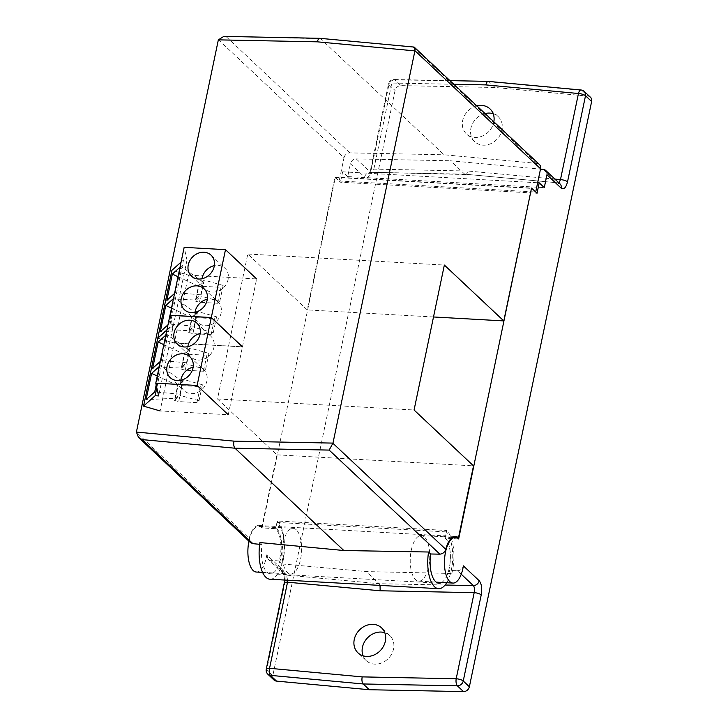 <?xml version="1.0" encoding="UTF-8"?>
<svg xmlns="http://www.w3.org/2000/svg" width="728" height="728" viewBox="0 0 728 728"><rect width="100%" height="100%" fill="white"/><g stroke="black" fill="none" stroke-linecap="round" stroke-linejoin="round"><path stroke-width="0.55" stroke-dasharray="3.64 2.73" d="M424.442 537.018A22.859 9.692 93.2 0 0 421.266 535.508A22.859 9.692 93.2 0 0 410.665 553.917A22.859 9.692 93.2 0 0 415.533 579.652A22.859 9.692 93.2 0 0 418.709 581.153A22.859 9.692 93.2 0 0 429.311 562.753A22.859 9.692 93.2 0 0 424.442 537.018M248.921 541.186A22.859 9.692 -86.8 0 1 258.922 526.408A22.859 9.692 -86.8 0 1 262.098 527.909L275.648 528.674A22.859 9.692 -86.8 0 1 279.197 560.997L282.346 563.963A31.086 13.186 93.2 0 0 277.25 520.993L446.71 530.503L445.108 538.174L458.658 538.938M476.931 105.815A17.19 14.66 -46.8 0 0 462.671 120.539A17.19 14.66 -46.8 0 0 466.448 133.934A17.19 14.66 -46.8 0 0 482.336 136.063A17.19 14.66 -46.8 0 0 493.757 122.277A17.19 14.66 -46.8 0 0 493.866 121.722M485.139 113.532A17.19 14.66 -46.8 0 0 470.889 128.255A17.19 14.66 -46.8 0 0 474.656 141.651A17.19 14.66 -46.8 0 0 490.554 143.78A17.19 14.66 -46.8 0 0 501.965 129.994A17.19 14.66 -46.8 0 0 498.198 116.598A17.19 14.66 -46.8 0 0 493.184 113.705M363.035 655.801A17.19 14.66 -46.8 0 0 366.239 660.624A17.19 14.66 -46.8 0 0 382.127 662.753A17.19 14.66 -46.8 0 0 393.548 648.966A17.19 14.66 -46.8 0 0 389.78 635.571A17.19 14.66 -46.8 0 0 384.766 632.678M296.314 529.829A22.859 9.692 93.2 0 0 293.138 528.328A22.859 9.692 93.2 0 0 282.537 546.728A22.859 9.692 93.2 0 0 287.405 572.463A22.859 9.692 93.2 0 0 290.581 573.964A22.859 9.692 93.2 0 0 301.183 555.564A22.859 9.692 93.2 0 0 296.314 529.829M543.243 169.397L557.493 182.783L464.701 174.165L370.497 172.29L356.256 158.904A5.487 4.677 133.2 0 0 350.396 163.745L347.72 176.586L544.28 187.606M274.001 680.007A5.487 4.677 133.2 0 1 272.8 675.73L395.067 90.472A5.487 4.677 133.2 0 1 400.919 85.622L495.122 87.497L587.915 96.114A5.487 4.677 133.2 0 1 590.426 97.215M266.794 554.827L268.031 559.14L270.507 560.205L286.35 575.093A5.487 4.677 133.2 0 1 283.829 573.983A5.487 4.677 133.2 0 1 282.628 569.715L266.794 554.827A22.859 9.692 -86.8 0 1 256.365 572.044M262.098 527.909L335.326 177.377L340.467 182.218L537.037 193.238M347.72 176.586L342.642 171.817L340.467 182.218M560.005 183.884A5.487 4.677 133.2 0 0 557.493 182.783L464.701 174.165L450.45 160.779L540.495 169.133M356.256 158.904L450.45 160.779M277.25 520.993L275.648 528.674M335.326 177.377L531.476 188.388M279.197 560.997L270.507 560.205M495.122 87.497L488.998 81.745L581.79 90.354L587.915 96.114M461.243 574.219L457.502 570.697L448.648 570.506L451.806 573.464L366.239 571.58L282.346 563.963M380.043 585.394L379.142 583.701L366.239 571.58M457.502 570.697C460.569 570.543 462.526 568.932 463.363 565.856M272.8 675.73L266.675 669.969L284.657 583.865A5.487 1.665 11.8 0 1 284.248 583.028M488.27 81.381L394.794 79.871A5.487 4.677 -46.8 0 0 388.943 84.712L395.067 90.472M454.008 84.266L391.819 83.028L373.828 169.133A5.487 1.665 -168.2 0 0 370.543 169.97A5.487 1.665 -168.2 0 0 370.952 170.816C369.396 176.74 367.294 178.842 364.646 177.132A5.487 4.677 133.2 0 1 370.497 172.29C371.835 173.146 372.945 172.09 373.828 169.133L467.849 171.007L554.9 179.088M465.42 174.52L370.497 172.29M464.701 174.165C466.02 175.02 467.076 173.974 467.849 171.007M448.648 570.506A22.859 9.692 93.2 0 0 445.108 538.174M451.806 573.464A31.086 13.186 93.2 0 0 446.71 530.503M342.642 171.817L537.646 182.755M269.97 579.224A29.256 12.412 93.2 0 0 283.538 555.664A29.256 12.412 93.2 0 0 277.313 522.722A29.256 12.412 93.2 0 0 276.959 522.413L445.591 531.868L444.517 536.991L456.665 537.673M446.692 582.719A29.256 12.412 93.2 0 0 452.734 555.327A29.256 12.412 93.2 0 0 445.936 532.186A29.256 12.412 93.2 0 0 445.591 531.868M441.723 582.445A23.769 10.083 93.2 0 0 450.259 560.788A23.769 10.083 93.2 0 0 444.872 537.3A23.769 10.083 93.2 0 0 444.517 536.991M259.932 542.551L262.034 544.526A23.769 10.083 93.2 0 0 266.976 572.181A23.769 10.083 93.2 0 0 270.279 573.746A23.769 10.083 93.2 0 0 281.299 554.609A23.769 10.083 93.2 0 0 276.24 527.846A23.769 10.083 93.2 0 0 275.894 527.527L276.959 522.413M218.382 39.685L343.998 157.739L339.148 180.972L334.98 177.059L307.225 309.891L247.784 254.026L217.499 398.98L276.94 454.836L261.925 526.744A23.769 10.083 93.2 0 0 258.977 525.489A23.769 10.083 93.2 0 0 249.185 538.283L136.363 432.259M334.98 177.059L531.54 188.079M433.506 316.971L307.225 309.891M276.94 454.836L473.509 465.865M275.894 527.527L261.925 526.744M319.792 38.311L414.159 47.074M223.787 36.4L320.52 38.675L444.062 154.773L536.855 163.381A5.487 4.677 133.2 0 1 539.366 164.483M250.359 542.524L249.185 538.283M259.687 544.307L262.034 544.526M343.998 157.739A5.487 4.677 133.2 0 1 349.859 152.889L444.062 154.773M247.784 254.026L444.353 265.056M217.499 398.98L414.068 410.01M339.148 180.972L535.717 192.001M187.842 346.674A14.351 12.249 -46.8 0 0 191.127 357.111A14.351 12.249 -46.8 0 0 198.153 360.041A14.351 12.249 -46.8 0 0 212.458 351.442A14.351 12.249 -46.8 0 0 210.783 336.19A14.351 12.249 -46.8 0 0 203.749 333.269A14.351 12.249 -46.8 0 0 200.164 333.561M180.817 380.271A14.351 12.249 -46.8 0 0 184.102 390.709A14.351 12.249 -46.8 0 0 191.136 393.63A14.351 12.249 -46.8 0 0 205.433 385.03A14.351 12.249 -46.8 0 0 203.767 369.788A14.351 12.249 -46.8 0 0 196.733 366.857A14.351 12.249 -46.8 0 0 193.148 367.158M174.283 343.052L242.442 346.883L228.264 414.751L160.105 410.929L174.283 343.052L157.712 338.256M166.885 330.048L169.333 327.846L172.809 328.037L169.961 315.288M172.809 328.037L158.631 395.914M165.811 335.162L166.767 334.307L161.279 360.569L160.324 361.425M159.259 366.539L160.206 365.684L156.183 384.948M156.82 387.778L169.333 327.846M163.827 344.663L184.566 354.327L181.936 366.876L152.662 368.286M181.936 366.876L186.523 362.772L161.279 360.569M186.523 362.772L189.143 350.223L166.767 334.307M189.143 350.223L184.566 354.327M157.275 376.039L178.005 385.704L175.384 398.252L146.11 399.663M175.384 398.252L179.971 394.148L154.718 391.946M179.971 394.148L182.592 381.599L160.206 365.684M182.592 381.599L178.005 385.704M189.999 348.066L186.668 364.027L181.081 369.032L184.421 353.071L189.999 348.066L208.945 353.389L206.843 355.264L203.512 371.235L205.605 369.351L186.668 364.027M183.447 379.443L180.116 395.413L174.529 400.409L177.859 384.448L183.447 379.443L202.393 384.766L200.291 386.641L196.951 402.611L199.053 400.728L180.116 395.413M203.512 371.235L185.267 370.206L188.597 354.245L184.421 353.071M181.081 369.032L185.267 370.206M205.605 369.351L208.945 353.389M188.597 354.245L206.843 355.264M196.951 402.611L178.706 401.583L182.046 385.622L177.859 384.448M174.529 400.409L178.706 401.583M199.053 400.728L202.393 384.766M182.046 385.622L200.291 386.641M202.029 278.733A14.351 12.249 -46.8 0 0 205.314 289.171A14.351 12.249 -46.8 0 0 212.349 292.092A14.351 12.249 -46.8 0 0 226.645 283.492A14.351 12.249 -46.8 0 0 224.979 268.25A14.351 12.249 -46.8 0 0 217.945 265.32A14.351 12.249 -46.8 0 0 214.36 265.62M195.013 312.33A14.351 12.249 -46.8 0 0 198.298 322.759A14.351 12.249 -46.8 0 0 205.332 325.689A14.351 12.249 -46.8 0 0 219.629 317.089A14.351 12.249 -46.8 0 0 217.963 301.847A14.351 12.249 -46.8 0 0 210.929 298.917A14.351 12.249 -46.8 0 0 207.344 299.208M188.479 275.111L256.638 278.933L242.46 346.81L174.301 342.979L188.479 275.111L171.908 270.306M181.072 262.098L183.529 259.905L187.005 260.096L184.157 247.347M187.005 260.096L172.827 327.964L169.997 315.288M180.007 267.221L180.953 266.366L175.475 292.629L174.52 293.475M173.455 298.598L174.401 297.743L168.914 324.006L167.968 324.852M166.894 329.975L169.351 327.773L183.529 259.905M174.301 342.979L157.776 338.192M169.351 327.773L172.827 327.964M178.023 276.722L198.753 286.377L196.132 298.935L166.858 300.336M196.132 298.935L200.719 294.831L175.475 292.629M200.719 294.831L203.339 282.282L180.953 266.366M203.339 282.282L198.753 286.377M171.462 308.099L192.201 317.763L189.58 330.312L160.306 331.713M189.58 330.312L194.158 326.208L168.914 324.006M194.158 326.208L196.787 313.659L174.401 297.743M196.787 313.659L192.201 317.763M204.195 280.125L200.864 296.087L195.277 301.092L198.608 285.121L204.195 280.125L223.141 285.44L221.039 287.323L217.699 303.285L219.801 301.41L200.864 296.087M197.643 311.502L194.303 327.464L188.716 332.469L192.056 316.498L197.643 311.502L216.58 316.816L214.487 318.7L211.147 334.662L213.249 332.787L194.303 327.464M217.699 303.285L199.463 302.266L202.793 286.304L198.608 285.121M195.277 301.092L199.463 302.266M219.801 301.41L223.141 285.44M202.793 286.304L221.039 287.323M211.147 334.662L192.902 333.642L196.242 317.681L192.056 316.498M188.716 332.469L192.902 333.642M213.249 332.787L216.58 316.816M196.242 317.681L214.487 318.7M350.396 163.745L364.646 177.132M370.952 170.816L388.943 84.712A5.487 1.665 -168.2 0 1 388.534 83.866A5.487 1.665 -168.2 0 1 391.819 83.028A5.487 2.266 -88.9 0 1 394.012 79.507A5.487 2.266 -88.9 0 1 394.794 79.871L400.919 85.622M282.628 569.715C285.012 572.727 285.685 577.45 284.657 583.865M287.715 580.216L286.35 575.093L379.142 583.701L445.09 585.021M266.266 669.132A5.487 1.665 11.8 0 0 266.675 669.969A5.487 4.677 -46.8 0 0 267.877 674.246M284.63 580.043L283.829 573.983L268.031 559.14M584.302 91.464A5.487 4.677 -46.8 0 0 581.79 90.354A5.487 2.384 95.3 0 0 581.053 89.999M558.203 183.138L558.958 182.901M413.313 47.284L536.855 163.381M349.859 152.889L226.317 36.8M421.266 535.508L452.725 537.273M474.656 141.651L466.448 133.934M366.239 660.624L358.021 652.907M258.922 526.408L293.138 528.328M262.599 572.399L290.581 573.964M389.78 635.571L381.563 627.855M498.198 116.598L489.98 108.882M371.307 172.654L369.287 173.319L370.543 169.97L388.534 83.866A5.487 5.487 0 0 1 394.012 79.507L450.132 80.626M418.709 581.153L436.199 582.136M270.279 573.746L438.911 583.201M258.977 525.489L455.537 536.518M196.879 323.123L210.783 336.19M189.862 356.72L203.767 369.788M177.222 344.044L191.127 357.111M170.197 377.641L184.102 390.709M211.075 255.182L224.979 268.25M204.058 288.779L217.963 301.847M191.409 276.103L205.314 289.171M184.393 309.7L198.298 322.759"/><path stroke-width="1.09" d="M531.476 188.388L458.658 538.938A22.859 9.692 93.2 0 0 455.491 537.428A22.859 9.692 93.2 0 0 444.89 555.837A22.859 9.692 93.2 0 0 449.758 581.572A22.859 9.692 93.2 0 0 452.925 583.073A22.859 9.692 93.2 0 0 463.363 565.856L479.197 580.735A5.487 4.677 133.2 0 1 473.346 585.585L461.243 574.219M354.254 639.512A17.19 14.66 -46.8 0 0 358.021 652.907A17.19 14.66 -46.8 0 0 373.919 655.036A17.19 14.66 -46.8 0 0 385.339 641.25A17.19 14.66 -46.8 0 0 381.563 627.855A17.19 14.66 -46.8 0 0 365.674 625.725A17.19 14.66 -46.8 0 0 354.254 639.512M384.766 632.678A17.19 14.66 -46.8 0 0 362.462 647.228A17.19 14.66 -46.8 0 0 363.035 655.801M262.599 572.399L256.365 572.044A22.859 9.692 -86.8 0 1 253.189 570.543A22.859 9.692 -86.8 0 1 248.921 541.186M540.495 169.133L543.243 169.397A5.487 4.677 133.2 0 1 545.763 170.498A5.487 4.677 133.2 0 1 546.965 174.775L544.28 187.606L539.211 182.837L537.037 193.238L531.895 188.406M469.369 686.759A5.487 4.677 133.2 0 1 463.509 691.6L457.384 685.84L363.181 683.965L270.388 675.356L276.513 681.108L369.314 689.725L363.181 683.965C361.998 682.464 361.652 680.098 362.171 676.885L456.192 678.76L474.183 592.656A5.487 1.665 11.8 0 1 481.226 594.894L463.245 680.999L469.369 686.759L591.636 101.492L585.512 95.741L567.521 181.845A5.487 1.665 -168.2 0 0 560.478 179.607L578.46 93.502L485.84 84.903C486.623 81.936 487.669 80.89 488.998 81.745M493.184 113.705A17.19 14.66 -46.8 0 0 485.139 113.532M276.513 681.108A5.487 4.677 133.2 0 1 274.001 680.007L267.877 674.246A5.487 4.677 -46.8 0 0 270.388 675.356A5.487 2.384 -84.7 0 1 269.551 668.295L362.171 676.885M450.132 80.626L488.27 81.381L581.053 89.999A5.487 2.384 95.3 0 0 578.46 93.502A5.487 1.665 -168.2 0 1 585.512 95.741A5.487 4.677 -46.8 0 0 584.302 91.464L590.426 97.215A5.487 4.677 133.2 0 1 591.636 101.492M369.314 689.725L463.509 691.6M493.866 121.722A17.19 14.66 -46.8 0 0 489.98 108.882A17.19 14.66 -46.8 0 0 476.931 105.815M266.266 669.132L284.248 583.028A5.487 1.665 11.8 0 1 287.533 582.191L269.551 668.295A5.487 1.665 11.8 0 0 266.266 669.132A5.487 5.487 0 0 0 267.877 674.246M445.09 585.021L473.346 585.585C474.52 587.087 474.802 589.443 474.183 592.656L380.153 590.781L380.043 585.394M537.646 182.755L539.211 182.837M438.602 588.679A29.256 12.412 93.2 0 1 434.543 586.75A29.256 12.412 93.2 0 1 428.565 552.015L343.825 550.514L259.932 542.551A29.256 12.412 93.2 0 0 265.911 577.295A29.256 12.412 93.2 0 0 269.97 579.224L438.602 588.679A29.256 12.412 93.2 0 0 446.692 582.719M428.565 552.015L430.667 553.99A23.769 10.083 93.2 0 0 435.608 581.636A23.769 10.083 93.2 0 0 438.911 583.201A23.769 10.083 93.2 0 0 441.723 582.445M414.678 47.302L414.905 50.887L317.363 41.833L218.345 39.858L223.787 36.4L319.792 38.311L414.159 47.074L539.366 164.483A5.487 4.677 133.2 0 1 540.567 168.76L535.717 192.001L531.54 188.079L503.794 320.911L433.506 316.971M503.794 320.911L444.353 265.056L414.068 410.01L473.509 465.865L458.485 537.774L456.665 537.673M218.345 39.858L136.4 432.077L233.943 441.132L332.969 443.106L329.165 450.086L234.962 448.211C233.77 446.701 233.433 444.344 233.943 441.132M414.905 50.887L332.969 443.106M343.825 550.514L234.962 448.211L142.169 439.603L138.502 437.41L136.4 432.077M317.363 41.833C318.145 38.866 319.192 37.82 320.52 38.675M458.485 537.774A23.769 10.083 93.2 0 0 455.537 536.518A23.769 10.083 93.2 0 0 445.754 549.303C444.79 552.252 442.842 553.862 439.903 554.154L329.165 450.086M142.169 439.603L252.907 543.67L250.359 542.524L138.502 437.41M252.907 543.67L259.687 544.307M430.667 553.99L439.903 554.154M189.844 320.202A14.351 12.249 133.2 0 1 196.879 323.123A14.351 12.249 133.2 0 1 198.553 338.374A14.351 12.249 133.2 0 1 184.257 346.974A14.351 12.249 133.2 0 1 177.222 344.044A14.351 12.249 133.2 0 1 175.548 328.801A14.351 12.249 133.2 0 1 189.844 320.202M182.828 353.79A14.351 12.249 133.2 0 1 189.862 356.72A14.351 12.249 133.2 0 1 191.537 371.963A14.351 12.249 133.2 0 1 177.232 380.562A14.351 12.249 133.2 0 1 170.197 377.641A14.351 12.249 133.2 0 1 168.532 362.389A14.351 12.249 133.2 0 1 182.828 353.79M160.105 410.929L143.534 406.124L157.712 338.256L166.885 330.048M143.534 406.124L155.155 395.714L158.631 395.914L155.783 383.156L169.961 315.288L211.293 317.608L242.442 346.883M211.293 317.608L197.115 385.476L228.264 414.751M155.783 383.156L197.115 385.476M160.324 361.425L152.662 368.286L158.149 342.024L165.811 335.162M156.183 384.948L154.718 391.946L146.11 399.663L151.597 373.4L159.259 366.539M155.155 395.714L156.82 387.778M200.164 333.561A14.351 12.249 -46.8 0 0 187.842 346.674M193.148 367.158A14.351 12.249 -46.8 0 0 180.817 380.271M158.149 342.024L163.827 344.663M151.597 373.4L157.275 376.039M204.04 252.252A14.351 12.249 133.2 0 1 211.075 255.182A14.351 12.249 133.2 0 1 212.749 270.425A14.351 12.249 133.2 0 1 198.444 279.024A14.351 12.249 133.2 0 1 191.409 276.103A14.351 12.249 133.2 0 1 189.744 260.851A14.351 12.249 133.2 0 1 204.04 252.252M197.024 285.849A14.351 12.249 133.2 0 1 204.058 288.779A14.351 12.249 133.2 0 1 205.724 304.022A14.351 12.249 133.2 0 1 191.428 312.621A14.351 12.249 133.2 0 1 184.393 309.7A14.351 12.249 133.2 0 1 182.728 294.449A14.351 12.249 133.2 0 1 197.024 285.849M157.776 338.192L171.908 270.306L181.072 262.098M169.997 315.288L184.157 247.347L225.489 249.659L256.638 278.933M225.489 249.659L211.311 317.535L242.46 346.81M169.979 315.215L211.311 317.535M174.52 293.475L166.858 300.336L172.345 274.074L180.007 267.221M167.968 324.852L160.306 331.713L165.784 305.46L173.455 298.598M157.73 338.183L166.894 329.975M214.36 265.62A14.351 12.249 -46.8 0 0 202.029 278.733M207.344 299.208A14.351 12.249 -46.8 0 0 195.013 312.33M172.345 274.074L178.023 276.722M165.784 305.46L171.462 308.099M558.212 183.138L560.005 183.884A5.487 4.677 133.2 0 1 561.206 188.161L546.965 174.775M481.226 594.894C482.255 588.47 481.572 583.756 479.197 580.735M561.206 188.161C563.863 189.871 565.965 187.769 567.521 181.845M380.153 590.781L287.533 582.191L287.715 580.216M554.9 179.088L560.478 179.607L558.958 182.901M485.84 84.903L454.008 84.266M457.384 685.84A5.487 4.677 -46.8 0 0 463.245 680.999A5.487 1.665 11.8 0 0 456.192 678.76A5.487 2.266 91.1 0 0 457.384 685.84M332.933 443.288L445.754 549.303M540.567 168.76L414.951 50.705M452.725 537.273L455.491 537.428M560.005 183.884L545.763 170.498M284.248 583.028L284.63 580.043M584.302 91.464A5.487 5.487 0 0 0 581.053 89.999M436.199 582.136L452.925 583.073"/></g></svg>
